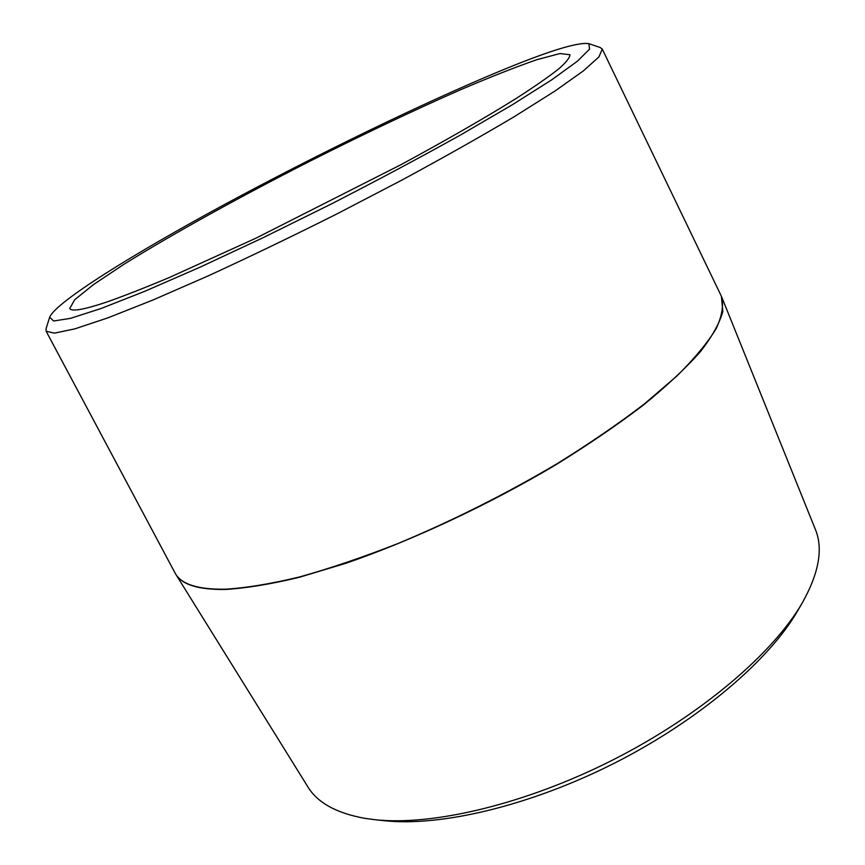 <?xml version="1.0" encoding="UTF-8"?>
<svg xmlns="http://www.w3.org/2000/svg" width="865" height="865" viewBox="0 0 865 865"><rect width="100%" height="100%" fill="white"/><g stroke="black" fill="none" stroke-linecap="round" stroke-linejoin="round"><path stroke-width="1.3" d="M107.163 301.907C83.894 309.692 71.427 311.876 69.762 308.481L74.725 299.712L93.636 284.477L123.879 264.344C172.222 234.177 239.67 196.96 309.584 161.344C363.03 134.389 413.265 110.558 460.31 89.852C489.839 77.223 515.226 67.21 536.484 59.804L559.947 53.544L569.949 54.722C570.003 57.544 566.175 62.334 558.466 69.092C548.41 76.996 534.3 86.792 516.124 98.48C486.108 117.229 446.416 140.098 400.517 164.923L255.694 238.297L169.518 277.427C145.071 287.699 124.279 295.852 107.163 301.907M721.724 297.063L815.36 529.402C823.329 548.486 819.004 572.911 802.385 602.7C773.396 653.162 700.953 715.247 613.188 759.784C525.412 804.299 432.522 826.097 374.686 819.685L364.598 818.312C336.344 813.122 317.433 802.644 307.864 786.858L175.681 574.09C181.985 584.729 198.593 589.843 225.495 589.443C246.233 588.178 270.777 584.145 299.139 577.344L345.784 563.31C412.291 540.43 488.671 504.728 555.622 464.927C588.081 444.848 617.242 424.975 643.095 405.296C666.591 386.125 685.653 368.285 700.304 351.796C712.295 336.323 719.799 322.829 722.837 311.324L721.41 296.317M374.686 819.685L384.038 820.68C440.393 826.908 530.137 805.899 614.799 762.973C699.439 720.004 769.407 659.984 797.66 610.831L802.385 602.7M175.271 573.387L175.681 574.09M49.683 317.174L46.072 328.689L46.137 331.252L54.463 333.144L74.931 328.851L107.887 317.855L152.748 300.09L207.827 276.054C248.806 257.229 291.656 236.61 336.388 214.185L401.782 180.158C443.68 157.495 481.145 136.356 514.167 116.732L554.995 91.02L583.334 70.919L598.894 56.949L602.278 49.11L600.245 47.543L588.827 43.65L589.584 49.11L577.442 61.177L551.513 79.969L511.864 105.054L459.866 135.362C419.86 157.646 376.978 180.526 331.23 204.01L263.447 237.529L199.847 267.274L144.693 291.332L101.032 308.513L70.552 318.342L53.641 321.012L49.683 317.174C55.976 301.95 133.459 253.845 224.1 204.746C315.552 155.289 421.212 103.822 499.278 71.384C547.88 51.208 577.734 41.953 588.827 43.65M602.278 49.11L721.356 296.198C723.875 304.837 722.178 315.606 716.252 328.505C707.732 342.583 694.617 358.413 676.895 376.005L644.198 404.074C618.41 423.785 589.27 443.723 556.779 463.889C505.268 494.315 452.2 520.914 397.576 543.685C362.478 557.417 329.716 568.521 299.322 577.009C270.832 583.864 246.179 587.93 225.365 589.206C197.966 589.606 181.239 584.297 175.206 573.279L46.137 331.252"/></g></svg>
